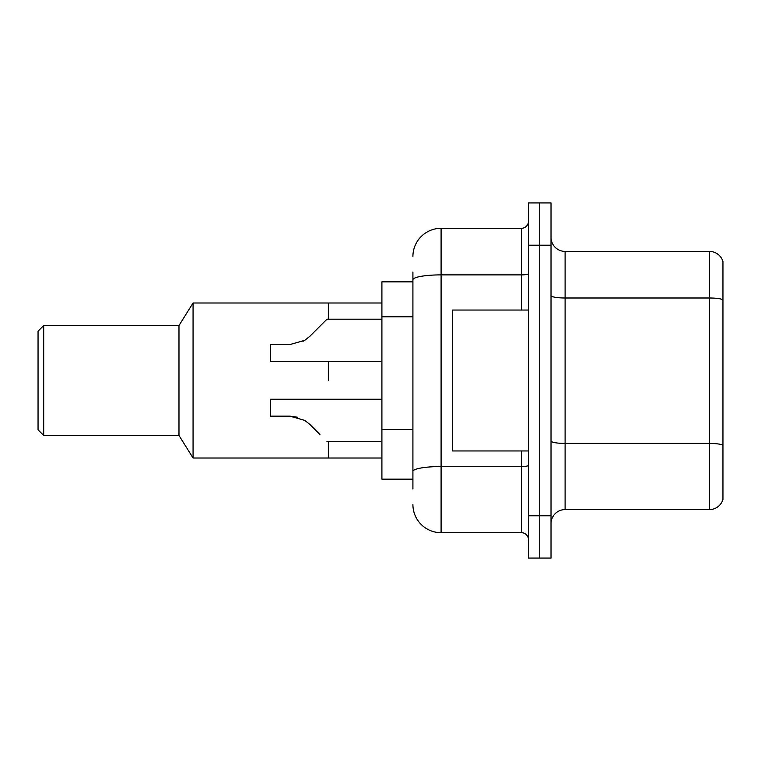 <?xml version="1.0" encoding="UTF-8"?>
<svg xmlns="http://www.w3.org/2000/svg" width="761" height="761" viewBox="0 0 761 761"><rect width="100%" height="100%" fill="white"/><g stroke="black" fill="none" stroke-linecap="round" stroke-linejoin="round"><path stroke-width="1.14" d="M412.909 306.921L412.909 279.772L412.909 281.855L381.908 281.855L381.908 479.145L412.909 479.145M412.909 489.009L412.909 271.991M528.476 515.787L528.476 558.07L539.749 558.07L539.749 515.787L539.749 558.07L551.021 558.07L551.021 515.787L539.749 515.787L539.749 245.213L539.749 515.787L528.476 515.787L528.476 245.213L539.749 245.213L539.749 202.93L539.749 245.213L551.021 245.213L551.021 515.787M551.021 245.213L551.021 202.93L528.476 202.93L528.476 245.213M412.909 256.486A28.186 28.186 0 0 1 441.095 228.3L441.095 532.7L521.428 532.7L521.428 450.959M441.095 228.3L521.428 228.3A7.049 7.049 0 0 0 528.476 221.251M412.909 476.329L412.909 439.392M528.476 539.749A7.049 7.049 0 0 0 521.428 532.7M441.095 532.7A28.186 28.186 0 0 1 412.909 504.514M551.021 523.682A14.088 14.088 0 0 1 565.109 509.585L709.423 509.585L709.423 251.415L565.109 251.415A14.088 14.088 0 0 1 551.021 237.318A14.088 14.088 0 0 0 565.109 251.415L565.109 509.585M722.95 261.556A14.088 14.088 0 0 0 709.423 251.415A14.088 14.088 0 0 1 722.95 261.556L722.95 499.444A14.088 14.088 0 0 1 709.423 509.585M722.95 299.948L722.95 453.214M528.476 310.041L452.376 310.041L452.376 450.959L528.476 450.959M328.362 380.5L328.362 361.475L328.362 380.5M328.362 441.523L328.362 458.008L328.362 441.523M381.908 302.992L328.362 302.992L328.362 319.201L328.362 302.992L193.066 302.992L193.066 458.008L381.908 458.008M193.066 302.992L178.978 325.537L178.978 435.463L193.066 458.008M178.978 325.537L43.691 325.537L43.691 435.463L178.978 435.463M43.691 325.537L38.05 331.178L38.05 429.822L43.691 435.463M381.908 399.24L270.574 399.24L270.574 416.153L289.903 416.153L297.618 417.228L289.903 416.153L270.574 416.153L289.903 416.153L304.752 420.386L309.841 424.41L319.905 434.474M304.752 420.386L309.841 424.41M289.903 416.153L297.618 417.228L289.903 416.153L270.574 416.153M319.905 326.241L309.841 336.305L326.945 319.201L309.841 336.305L326.945 319.201L309.841 336.305L304.752 340.338L309.841 336.305L304.752 340.338L309.841 336.305L304.752 340.338L309.841 336.305L304.752 340.338L289.903 344.562L270.574 344.562L270.574 361.475L381.908 361.475M302.945 341.366L304.752 340.338M412.909 316.785L381.908 316.785M412.909 429.527L381.908 429.527M528.476 465.313A7.049 1.227 0 0 1 521.428 466.541L441.095 466.541A28.186 4.899 180 0 0 412.909 471.44M412.909 279.772A28.186 4.899 180 0 1 441.095 274.883L521.428 274.883L521.428 228.3M521.428 310.041L521.428 274.883A7.049 1.227 0 0 0 528.476 273.656M722.95 299.758A14.088 2.445 180 0 0 709.423 297.998L565.109 297.998A14.088 2.445 -0 0 1 551.021 295.544M722.95 445.195A14.088 2.445 180 0 0 709.423 443.425L565.109 443.425A14.088 2.445 0 0 1 551.021 440.98M326.945 441.523L381.908 441.523M326.945 319.201L381.908 319.201"/></g></svg>
